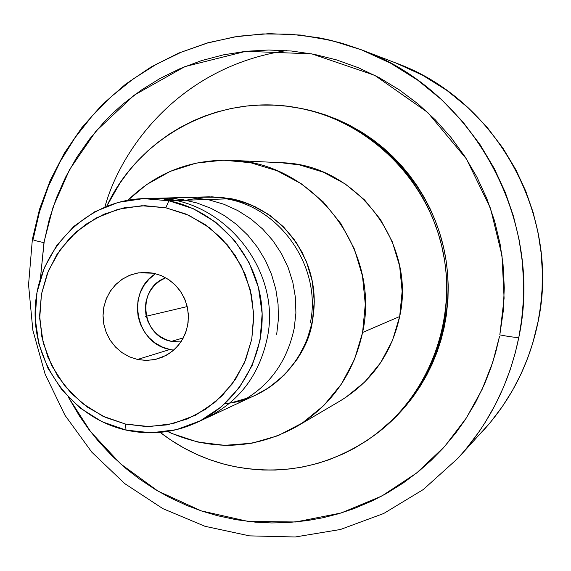 <?xml version="1.0" encoding="UTF-8"?>
<svg xmlns="http://www.w3.org/2000/svg" width="571" height="571" viewBox="0 0 571 571"><rect width="100%" height="100%" fill="white"/><g stroke="black" fill="none" stroke-linecap="round" stroke-linejoin="round"><path stroke-width="0.86" d="M499.818 334.884C510.531 336.954 516.876 337.725 518.861 337.183L515.185 353.142L510.174 369.787L503.615 387.017L495.314 404.696L485.057 422.64L479.14 431.633L465.593 449.484L457.935 458.256L423.325 489.511L383.691 513.5L340.48 529.481L295.236 536.983L249.541 535.869L204.939 526.284L162.899 508.654L124.792 483.651L91.81 452.168L64.98 415.267L45.123 374.162L32.847 330.181L28.55 284.729L32.376 239.256L39.52 209.279L50.248 180.4L64.416 153.057L81.839 127.661L102.28 104.621L125.442 84.301L151.008 67.035L178.595 53.117L207.787 42.789L238.15 36.258L269.198 33.653L300.446 35.052L331.387 40.47L361.514 49.841C472.531 89.982 544.134 219.25 518.861 337.183C509.403 383.512 489.09 423.868 457.935 458.256L490.039 422.833L502.323 406.623L512.572 390.307L520.945 374.126L527.625 358.288L532.822 342.935L538.203 321.03C560.629 215.074 496.292 99.375 396.281 63.153L422.654 75.265L446.872 90.404L468.498 108.026L487.256 127.511L503.015 148.253L515.813 169.644L525.784 191.192L533.136 212.462L538.153 233.111L541.122 252.903L542.343 271.66L542.093 289.297L540.637 305.756L538.203 321.03C529.738 362.985 511.366 399.572 483.08 430.798C511.402 399.514 529.795 362.906 538.253 320.959C560.643 215.081 496.435 99.461 396.281 63.153L361.514 49.841L390.778 63.295L417.672 80.14L441.697 99.768L462.539 121.487L480.054 144.613L494.265 168.481L505.321 192.513L513.472 216.231L519.01 239.263L522.272 261.318L523.593 282.224L523.272 301.866L521.608 320.188L518.861 337.183C516.876 337.725 510.531 336.954 499.818 334.884L504.1 298.219L502.002 255.68L490.496 208.315L466.421 158.916L427.672 112.416L374.726 75.322L311.752 53.852L245.915 51.304L184.89 66.607L134.171 95.179L95.921 131.194L69.583 169.587L53.139 206.909L44.217 241.262L40.42 278.491L43.974 242.632C36.758 241.133 32.897 240.02 32.376 239.278C32.897 240.02 36.758 241.133 43.974 242.632L49.306 219.228L56.45 197.809L65.601 177.16L76.685 157.51L89.604 139.01L104.243 121.866L113.351 112.723L122.929 104.122L140.844 90.382L160.023 78.477L180.322 68.513L201.527 60.605L223.482 54.845L245.937 51.297L268.72 50.02L291.567 51.026L314.3 54.345L336.647 59.926L358.431 67.763L379.387 77.77L399.329 89.868L418.029 103.922L435.316 119.839L450.983 137.425L464.88 156.54L476.856 176.953L486.785 198.494L494.565 220.92L500.103 244.017L503.03 264.152L504.286 287.834L503.208 311.502L499.818 334.884M68.484 397.359L90.739 431.862L120.659 463.923L157.91 491.067L201.142 510.845L248.042 521.416L295.678 521.98L341.123 512.986L381.963 495.942L416.702 472.974L444.766 446.336L466.321 418.022L482.038 389.593L492.794 362.135L499.532 336.319L495.621 352.714L490.575 368.73L484.401 384.347L475.607 402.377L465.336 419.535L455.694 433.103L442.96 448.342L431.383 460.162L419.05 471.075L403.319 482.923L386.638 493.365L372.178 500.903L354.17 508.547L338.753 513.7L323.058 517.726L307.091 520.624L287.798 522.579L271.653 522.943L255.508 522.165L236.337 519.738L217.401 515.692L201.963 511.124L186.881 505.492L169.316 497.355L155.269 489.497L139.146 478.791L126.412 468.891L112.087 455.901L98.819 441.747L88.698 429.192L79.433 415.952L68.477 397.352M155.655 273.687C125.606 291.488 135.448 343.656 169.937 349.488L137.511 359.473L129.389 356.818L121.923 352.571L115.392 346.904L110.06 340.038L106.127 332.243L103.751 323.828L103.023 315.128L103.965 306.463L106.556 298.19L110.681 290.632L116.199 284.072L122.879 278.791L130.466 274.986L138.667 272.817L153.606 273.202L161.336 275.622L168.516 279.483L174.897 284.658L180.236 290.967L184.347 298.176L187.088 306.042L188.359 314.271L188.102 322.572L186.346 330.659L183.141 338.225L178.616 345.012L172.92 350.787L166.268 355.333L155.919 359.323L146.733 360.429L137.511 359.473L169.937 349.488L173.698 350.116M168.866 200.764L165.818 207.787L188.908 215.324L209.9 228.007L227.693 245.202L241.369 266.05L250.198 289.476L253.724 314.271L251.768 339.145L244.438 362.821L232.14 384.083L215.517 401.856L195.46 415.245L172.992 423.618L149.259 426.587L125.456 424.046L126.048 430.091L151.286 432.804L176.453 429.67L200.293 420.806L221.584 406.616L239.228 387.773L252.289 365.226L260.076 340.102L262.16 313.707L258.42 287.399L249.049 262.539L234.538 240.42L215.645 222.183L193.369 208.743L168.866 200.764C216.216 210.228 255.158 252.796 261.29 302.473C267.563 352.143 240.27 402.369 196.774 422.526C174.012 432.847 150.43 435.373 126.048 430.091C71.189 417.929 30.948 361.993 35.409 304.985C39.328 247.935 87.534 199.936 143.906 198.601L168.866 200.764L231.405 198.737L168.866 200.764L143.392 198.615L118.261 202.362L94.707 211.77L73.902 226.33L56.85 245.287L44.36 267.678L37.015 292.395L35.159 318.225L38.871 343.92L47.957 368.231L61.982 389.986L80.283 408.108L101.988 421.712L126.048 430.091L125.456 424.046L102.766 416.152L82.288 403.326L65.008 386.232L51.768 365.711L43.196 342.771L39.699 318.518L41.455 294.144L48.385 270.825L60.176 249.713L76.271 231.84L95.899 218.122L118.111 209.264L141.815 205.746L165.818 207.787L168.866 200.764M196.774 422.526L255.958 394.918C294.693 376.96 318.982 332.493 313.458 288.605C308.069 244.695 273.53 207.102 231.405 198.737L250.562 204.632L268.284 214.268L283.887 227.279L296.734 243.175L306.313 261.325L312.237 281.011L314.271 301.467L312.344 321.873L306.534 341.415L297.084 359.345L284.372 374.947L268.92 387.638L255.644 395.068M171.457 341.372C140.751 336.298 136.341 287.741 165.726 277.763L159.466 281.096L154.613 285.2L150.637 290.204L147.703 295.921L145.919 302.13L145.341 308.59L145.998 315.064L147.868 321.295L150.872 327.047L154.905 332.115L159.809 336.29L165.397 339.417L171.457 341.372L183.327 337.889L171.457 341.372L180.879 341.965L171.457 341.372M362.585 332.472C353.599 373.712 331.594 405.089 296.563 426.594C254.281 449.741 211.263 451.368 167.51 431.469L171.778 433.453L197.666 442.04L224.696 445.344L251.84 443.21L278.07 435.673L302.359 422.983L323.743 405.581L341.358 384.126L354.491 359.437L362.585 332.472L399.686 316.527L362.585 332.472L365.29 304.307L362.499 276.064L354.305 248.87L341.044 223.825L323.257 201.913L301.674 183.998L277.156 170.779L250.705 162.742L223.354 160.158L196.181 163.092L170.222 171.379L146.469 184.661L127.94 200.207C156.511 172.513 190.785 159.216 230.763 160.308C313.101 161.75 381.157 249.613 362.585 332.472M296.977 426.351L340.373 400.792C371.842 381.471 391.613 353.385 399.686 316.527L392.413 340.63L380.614 362.721L364.79 381.935L345.583 397.544M299.118 108.105C367.46 121.088 425.823 177.303 442.018 247.164C458.242 317.026 430.591 393.169 374.947 434.895C330.994 466.364 282.888 476.657 230.62 465.772C204.732 459.791 181.25 448.656 160.173 432.375L171.193 440.298L184.026 448.071L197.466 454.744L209.057 459.434L223.332 463.959L235.516 466.807L247.843 468.791L262.781 470.004L275.301 470.04L290.246 468.912L302.644 466.985L317.276 463.516L329.217 459.662L343.2 453.902L354.427 448.206L367.374 440.284L379.608 431.276L389.208 422.961L398.223 413.946L406.581 404.304L414.246 394.061L422.49 381.043L429.606 367.353L434.652 355.447L439.591 340.751L442.746 328.175L445.023 315.37L446.558 299.861L446.836 286.82L446.208 273.795L444.666 260.854L441.619 245.466L438.114 232.911L432.761 218.193L427.365 206.317L421.177 194.875L412.705 181.749L404.846 171.421L394.511 159.816L385.175 150.844L373.234 141.037L362.671 133.657L351.657 127.076L340.245 121.309L326.055 115.492L313.943 111.602L301.288 108.504L286.592 106.17L274.016 105.15L258.87 105.121L246.337 106.085L231.455 108.419L216.837 112.023L204.968 115.97L193.391 120.752L180.022 127.554L169.373 134.064L157.218 142.871L147.711 150.944L137.061 161.522L128.896 170.979L120.003 183.048L106.763 206.167C139.353 135.784 220.427 92.845 297.734 107.848L299.118 108.105M375.59 434.417L376.724 433.567C432.083 392.049 459.584 316.305 443.453 246.822C427.336 177.331 369.287 121.416 301.288 108.504L313.607 111.316L325.698 115.007L337.554 119.575L349.067 124.978L362.357 132.543L372.963 139.731L383.034 147.646L392.541 156.29L401.456 165.604L409.685 175.518L417.223 186.032L424.017 197.052L430.013 208.522L435.216 220.42L439.57 232.647L443.646 247.664L446.079 260.44L447.614 273.309L448.242 286.264L447.964 299.233L446.436 314.664L444.174 327.404L441.033 339.909L437.029 352.121L432.168 364.034L426.508 375.518L420.056 386.546L412.847 397.095L404.946 407.037L396.367 416.387L376.125 434.017M318.204 37.665L340.102 42.746L361.514 49.841L343.242 43.653L327.661 39.599L318.204 37.665L290.311 34.181L262.317 33.939L234.581 36.901L207.459 43.025L181.285 52.189L156.375 64.252L133.043 79.055L111.552 96.378L92.152 115.999L75.065 137.661L60.483 161.086L48.564 185.982L39.442 212.048L33.204 238.971M286.414 50.598C177.146 67.357 119.981 151.593 104.914 206.909M299.775 108.219L297.855 107.869M281.082 162.714L299.447 164.912L323.193 172.099L345.184 183.912L364.534 199.914L380.464 219.478L392.334 241.847L399.657 266.129L402.141 291.36L399.686 316.527C416.387 242.482 355.519 164.07 281.539 162.735L230.763 160.308M211.577 196.788L231.405 198.737L209.193 196.824L143.906 198.601M251.34 396.931L232.326 402.491M154.948 274.166L148.881 279.298L143.928 285.557L140.266 292.695L138.032 300.453L137.318 308.526L138.139 316.605L140.473 324.392L144.227 331.58L149.259 337.904L155.383 343.128L162.364 347.032L169.937 349.488M165.818 207.787L144.82 205.696L123.943 207.873L103.979 214.196L85.7 224.41L69.776 238.1L56.8 254.723L47.243 273.645L41.455 294.144L39.635 315.456L41.833 336.783L47.985 357.332L57.842 376.339L71.054 393.091L87.142 406.966L105.499 417.415L125.456 424.046L146.262 426.573L167.132 424.881L187.252 419L205.86 409.143L222.205 395.66L235.645 379.058L245.637 359.973L251.768 339.145L253.781 317.397L251.59 295.592L245.28 274.594L235.095 255.23L221.455 238.271L204.91 224.382L186.11 214.089L165.818 207.787M137.511 359.473L129.51 356.868L122.13 352.714L115.663 347.182L110.339 340.473L106.37 332.85L103.893 324.599L103.016 316.034L103.765 307.476L106.113 299.261L109.982 291.695L115.214 285.065L121.616 279.626L128.946 275.593L136.926 273.124L145.255 272.317L153.606 273.202L161.664 275.757L169.109 279.883L175.654 285.421L181.043 292.166L185.068 299.846L187.566 308.169L188.437 316.805L187.659 325.427L185.254 333.7L181.321 341.294L176.018 347.917L169.551 353.321L162.164 357.296L154.156 359.694L145.833 360.429L137.511 359.473M187.217 306.577L145.541 316.42L187.217 306.577M225.038 403.561C267.763 400.578 306.805 360.658 312.344 321.873L313.736 312.394L314.271 301.931L313.679 290.518L311.652 278.241L307.855 265.308L301.98 252.047L293.772 238.914L283.116 226.509L270.069 215.503L254.916 206.588L238.2 200.35L220.634 197.173L203.033 197.188L186.175 200.2M310.41 322.544C321.773 268.013 281.325 208.13 226.751 198.886M236.594 403.954C267.521 388.715 286.735 363.463 294.236 328.189L295.899 313.051L295.443 297.641L292.83 282.338L288.119 267.514L281.403 253.488L272.852 240.569L262.624 228.985L250.89 218.929L237.85 210.606L223.861 204.24L209.243 199.943L194.211 197.766L179.001 197.744L163.963 199.886M276.692 334.306L278.377 319.332L278.077 304.172L275.786 289.119L271.546 274.465L265.444 260.476L257.528 247.343L247.921 235.309L236.822 224.667L224.467 215.631L211.084 208.351L196.952 202.969L182.385 199.557L167.546 198.13L152.643 198.708M201.699 420.078C237.093 404.446 258.977 376.946 267.349 337.568C282.388 266.928 218.243 192.291 146.74 198.558"/></g></svg>
